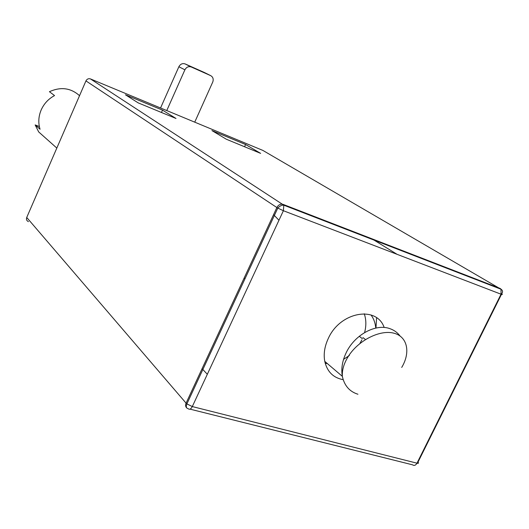 <?xml version="1.0" encoding="UTF-8"?>
<svg xmlns="http://www.w3.org/2000/svg" width="529" height="529" viewBox="0 0 529 529"><rect width="100%" height="100%" fill="white"/><g stroke="black" fill="none" stroke-linecap="round" stroke-linejoin="round"><path stroke-width="0.79" d="M46.453 138.843L38.696 131.939L35.152 124.93L40.052 129.235C38.108 122.88 38.465 116.486 41.13 110.058C43.96 103.691 48.43 98.863 54.54 95.577L49.428 91.709C60.762 86.577 70.793 87.907 79.535 95.689M194.732 122.166L212.856 81.783C213.663 78.98 212.936 76.93 210.687 75.647L191.227 66.978C188.536 66.125 186.426 67.071 184.892 69.821L166.761 110.568M35.152 124.93L39.344 126.517M325.421 363.43L326.704 363.026M364.593 332.569C366.359 325.798 366.247 319.529 364.256 313.77M325.249 363.416L327.325 363.555M343.566 359.343L349.365 355.495M359.872 343.546L361.862 339.882M376.582 317.784L375.974 328.046M273.559 214.675L278.962 220.249M384.173 327.491C376.615 305.266 340.002 311.839 328.264 338.527C324.581 346.442 323.417 354.053 324.766 361.373C327.193 371.735 333.343 377.838 343.202 379.69M28.473 221.644C26.675 220.824 26.093 219.436 26.734 217.472L85.943 80.904C86.987 79.006 88.495 78.338 90.459 78.92L262.86 150.415L500.996 289.231L501.042 294.203L283.392 210.721L192.305 406.563C190.909 409.142 189.534 409.849 188.185 408.679M202.071 368.68L207.322 374.267M371.867 238.764L397.067 254.323M244.16 278.003L245.02 278.71M371.06 314.986C373.752 318.676 375.319 323.047 375.755 328.092M176.005 118.476L138.188 102.877L125.459 94.79L162.515 110.125L176.005 118.476M161.471 112.479L162.515 110.125M260.618 153.37L226.366 139.246L211.931 130.584L245.582 144.51L260.618 153.37M244.563 146.745L245.582 144.51M210.687 75.647L204.749 72.685M184.892 69.821L178.875 66.74L160.552 107.989M204.445 72.533L185.143 63.936L191.227 66.978M178.875 66.74C180.389 64.022 182.479 63.09 185.143 63.936M357.941 394.244C349.576 391.639 344.379 385.667 342.349 376.35C341.026 368.878 342.263 361.089 346.065 352.982C354.37 334.95 375.53 323.351 389.8 328.621C393.993 330.05 397.398 332.496 400.03 335.961M90.459 78.92L283.815 205.186L500.996 289.231C502.795 290.355 503.013 291.929 501.657 293.952C502.755 294.673 502.55 294.759 501.042 294.203L416.991 463.186C418.571 463.516 418.908 463.159 418.009 462.115L501.459 294.355M501.313 289.409L500.156 288.45L283.127 204.392C280.529 203.725 278.446 204.769 276.865 207.54L277.798 208.102L186.889 403.905L192.305 406.563L416.991 463.186C415.662 465.408 414.174 465.95 412.514 464.812L190.017 409.135M283.815 205.186L283.392 210.721L277.798 208.102C279.742 205.979 281.745 205.007 283.815 205.186M188.139 408.666C186.234 408.203 185.818 406.616 186.889 403.905L186.076 403.144C185.249 405.154 185.5 406.781 186.823 408.011M26.734 217.472L186.076 403.144L276.865 207.54L85.943 80.904M38.696 131.939L56.821 148.074M359.264 336.285L362.411 338.712M362.901 337.555L365.479 339.539M401.716 367.424C410.769 352.433 407.489 336.589 393.86 333.177C380.364 329.567 359.403 339.79 349.041 355.263C344.167 362.63 341.932 369.659 342.349 376.35L324.766 361.373M416.607 463.847L417.236 463.239"/></g></svg>
